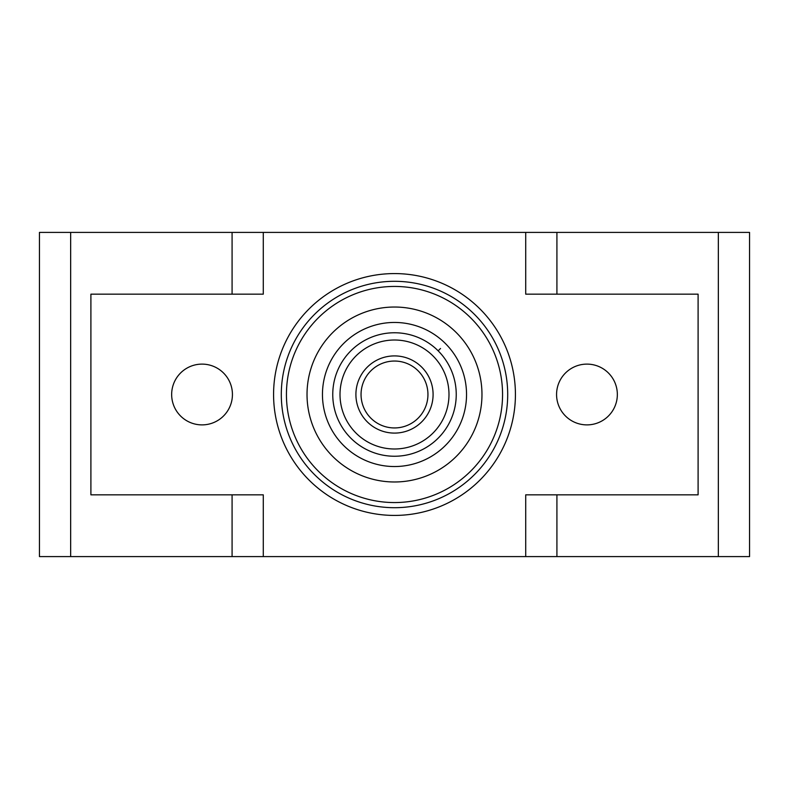 <?xml version="1.0" encoding="UTF-8"?>
<svg xmlns="http://www.w3.org/2000/svg" width="789" height="789" viewBox="0 0 789 789"><rect width="100%" height="100%" fill="white"/><g stroke="black" fill="none" stroke-linecap="round" stroke-linejoin="round"><path stroke-width="1.18" d="M70.655 232.41L39.45 232.41L39.45 556.59L70.655 556.59L70.655 232.41L749.55 232.41L749.55 556.59L525.711 556.59L525.711 494.841L698.097 494.841L698.097 294.159L525.711 294.159L525.711 232.41M394.5 466.536A72.036 72.036 0 0 0 456.89 358.482A72.036 72.036 0 0 0 332.11 358.482A72.036 72.036 0 0 0 394.5 466.536M394.5 507.702A113.202 113.202 0 0 0 492.533 337.899A113.202 113.202 0 0 0 296.467 337.899A113.202 113.202 0 0 0 394.5 507.702M394.5 502.563A108.063 108.063 0 0 0 488.085 340.473A108.063 108.063 0 0 0 300.915 340.473A108.063 108.063 0 0 0 394.5 502.563A108.063 108.063 0 0 1 300.915 340.473A108.063 108.063 0 0 1 488.085 340.473A108.063 108.063 0 0 1 394.5 502.563A108.063 108.063 0 0 1 300.915 340.473A108.063 108.063 0 0 1 488.085 340.473A108.063 108.063 0 0 1 394.5 502.563M202.043 424.886A30.386 30.386 0 0 0 228.356 379.302A30.386 30.386 0 0 0 175.73 379.302A30.386 30.386 0 0 0 202.043 424.886M586.957 424.886A30.386 30.386 0 0 0 613.27 379.302A30.386 30.386 0 0 0 560.644 379.302A30.386 30.386 0 0 0 586.957 424.886M525.711 556.59L263.289 556.59L263.289 494.841L90.903 494.841L90.903 294.159L263.289 294.159L263.289 232.41M263.289 556.59L70.655 556.59M394.5 515.424A120.924 120.924 0 0 1 273.576 394.5A120.924 120.924 0 0 1 394.5 273.576A120.924 120.924 0 0 1 515.424 394.5A120.924 120.924 0 0 1 394.5 515.424M394.5 456.249A61.749 61.749 0 0 0 447.974 363.63A61.749 61.749 0 0 0 341.026 363.63A61.749 61.749 0 0 0 394.5 456.249M440.518 348.482L438.161 350.839M394.5 448.99A54.49 54.49 0 0 0 441.692 367.26A54.49 54.49 0 0 0 347.308 367.26A54.49 54.49 0 0 0 394.5 448.99M394.5 481.98A87.48 87.48 0 0 0 470.254 350.76A87.48 87.48 0 0 0 318.746 350.76A87.48 87.48 0 0 0 394.5 481.98M556.916 294.159L556.916 232.41M232.084 294.159L232.084 232.41M718.345 556.59L718.345 232.41M556.916 556.59L556.916 494.841M232.084 556.59L232.084 494.841M394.5 355.908A38.592 38.592 0 0 1 433.092 394.5A38.592 38.592 0 0 1 394.5 433.092A38.592 38.592 0 0 1 355.908 394.5A38.592 38.592 0 0 1 394.5 355.908M394.5 427.944A33.444 33.444 0 0 0 423.466 377.773A33.444 33.444 0 0 0 365.534 377.773A33.444 33.444 0 0 0 394.5 427.944"/></g></svg>
